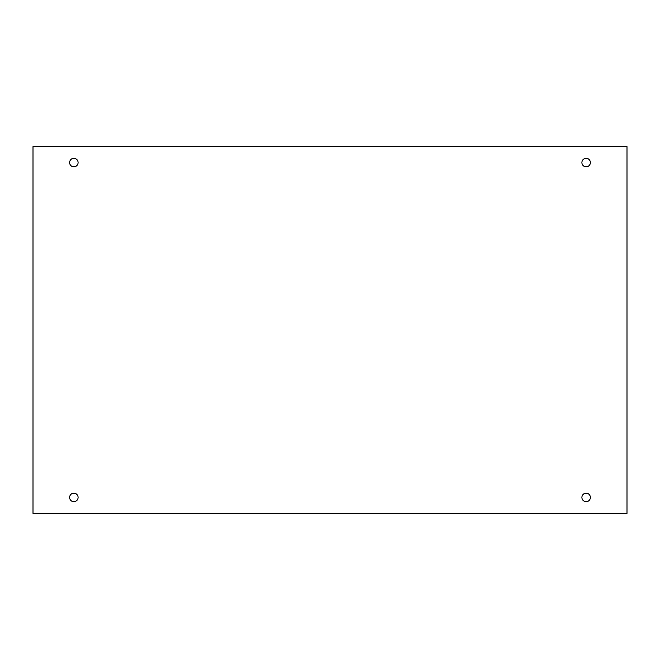 <?xml version="1.0" encoding="UTF-8"?>
<svg xmlns="http://www.w3.org/2000/svg" width="660" height="660" viewBox="0 0 660 660"><rect width="100%" height="100%" fill="white"/><g stroke="black" fill="none" stroke-linecap="round" stroke-linejoin="round"><path stroke-width="0.99" d="M627 146.619L33 146.619L33 513.381L627 513.381L627 146.619M73.862 501.674A4.232 4.232 0 0 1 70.191 495.322A4.232 4.232 0 0 1 77.534 495.322A4.232 4.232 0 0 1 73.862 501.674M586.138 501.674A4.232 4.232 0 0 1 582.466 495.322A4.232 4.232 0 0 1 589.809 495.322A4.232 4.232 0 0 1 586.138 501.674M586.138 166.798A4.232 4.232 0 0 1 582.466 160.446A4.232 4.232 0 0 1 589.809 160.446A4.232 4.232 0 0 1 586.138 166.798M73.862 166.798A4.232 4.232 0 0 1 70.191 160.446A4.232 4.232 0 0 1 77.534 160.446A4.232 4.232 0 0 1 73.862 166.798"/></g></svg>
